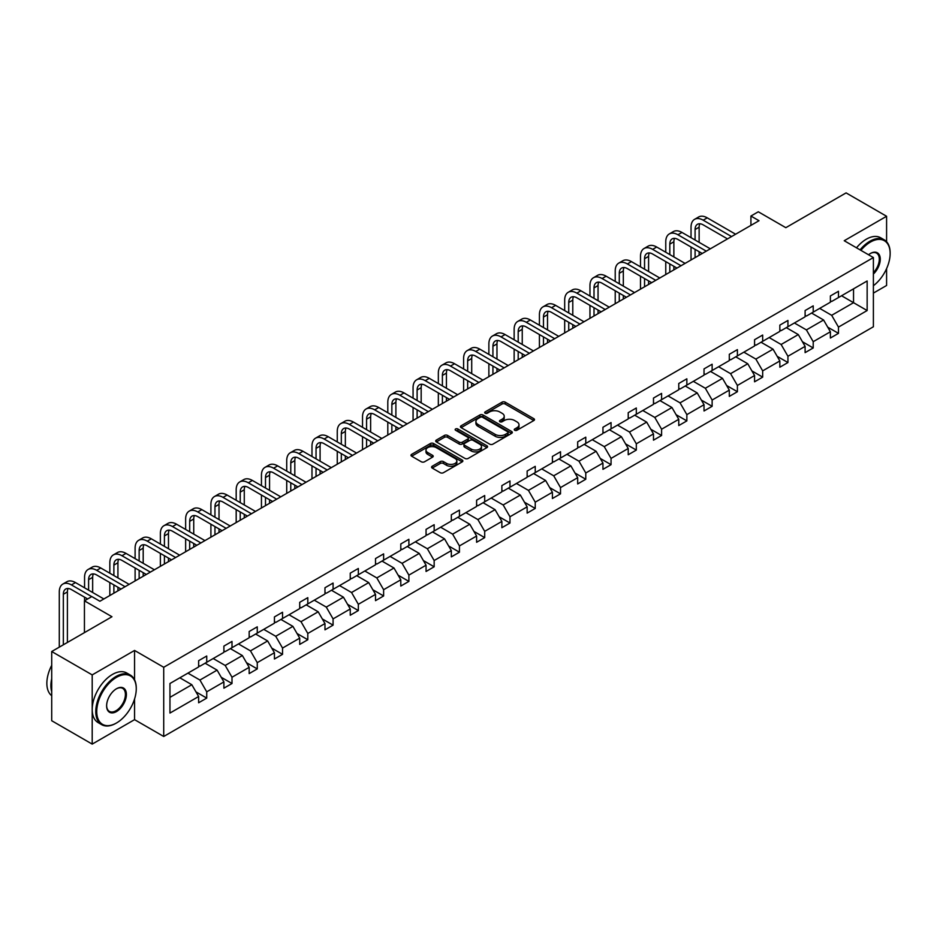 <?xml version="1.0" encoding="UTF-8"?>
<svg xmlns="http://www.w3.org/2000/svg" width="937" height="937" viewBox="0 0 937 937"><rect width="100%" height="100%" fill="white"/><g stroke="black" fill="none" stroke-linecap="round" stroke-linejoin="round"><path stroke-width="1.41" d="M514.706 430.27A1.569 0.914 0 0 0 516.943 430.27L533.832 420.526A2.249 1.3 0 0 0 534.488 419.6A2.249 1.3 0 0 0 533.832 418.687L505.207 402.16A2.249 1.3 0 0 0 502.033 402.16L485.132 411.917A1.569 0.914 0 0 0 484.675 412.561A1.569 0.914 0 0 0 485.132 413.205A1.569 0.914 0 0 0 487.369 413.205L489.547 411.94A7.191 4.158 0 0 1 499.726 411.94L502.115 413.311A7.191 4.158 0 0 1 504.223 416.251A7.191 4.158 0 0 1 502.115 419.19L499.925 420.455A1.569 0.914 0 0 0 499.468 421.1A1.569 0.914 0 0 0 499.925 421.744A1.569 0.914 0 0 0 502.15 421.744L504.34 420.479A7.191 4.158 0 0 1 514.518 420.479L516.896 421.849A7.191 4.158 0 0 1 519.004 424.789A7.191 4.158 0 0 1 516.896 427.729L514.706 428.994A1.569 0.914 0 0 0 514.249 429.638A1.569 0.914 0 0 0 514.706 430.27L514.706 428.994M886.589 241.746L886.589 216.271L846.088 192.893L785.827 227.679L758.291 211.785L750.924 216.037L750.924 225.384M873.389 293.105L886.589 285.48L886.589 268.626M134.565 679.782L134.565 650.442L92.201 674.898L92.201 744.107L51.711 720.729L51.711 651.52L111.971 616.733L84.435 600.828L84.435 632.627M92.201 674.898L51.711 651.52M432.226 466.239A2.249 1.3 0 0 0 431.57 467.153A2.249 1.3 0 0 0 432.226 468.078L440.261 472.705A2.249 1.3 0 0 0 443.435 472.705L462.199 461.882A2.249 1.3 0 0 0 462.855 460.957A2.249 1.3 0 0 0 462.199 460.044L433.585 443.517A2.249 1.3 0 0 0 430.399 443.517L411.636 454.351A2.249 1.3 0 0 0 410.98 455.265A2.249 1.3 0 0 0 411.636 456.19L421.334 461.789A2.249 1.3 0 0 0 424.52 461.789L432.543 457.151A2.249 1.3 0 0 0 433.21 456.237A2.249 1.3 0 0 0 432.543 455.312L427.74 452.536A6.02 3.467 0 0 1 425.972 450.076A6.02 3.467 0 0 1 429.685 446.879A6.02 3.467 0 0 1 436.244 447.628L455.089 458.509A6.02 3.467 0 0 1 456.846 460.957A6.02 3.467 0 0 1 453.133 464.166A6.02 3.467 0 0 1 446.574 463.417L443.435 461.601A2.249 1.3 0 0 0 440.261 461.601L432.226 466.239L432.226 468.078L440.261 463.475L440.261 461.601M84.435 600.828L91.803 596.576L99.896 601.249L759.017 220.71L750.924 216.037M134.565 650.442L163.717 667.285L873.389 257.558L873.389 326.767L163.717 736.482L163.717 667.285M886.589 216.271L844.225 240.727L873.389 257.558M489.711 444.161A2.249 1.3 0 0 0 492.885 444.161L511.649 433.327A2.249 1.3 0 0 0 512.305 432.414A2.249 1.3 0 0 0 511.649 431.488L483.035 414.974A2.249 1.3 0 0 0 479.849 414.974L461.086 425.796A2.249 1.3 0 0 0 460.43 426.722A2.249 1.3 0 0 0 461.086 427.635L489.711 444.161M456.237 430.622A1.569 0.914 0 0 1 457.83 430.844L457.83 428.97L486.924 445.766A2.249 1.3 0 0 1 487.58 446.68A2.249 1.3 0 0 1 486.924 447.605L468.16 458.439A2.249 1.3 0 0 1 464.986 458.439L436.361 441.913L436.361 440.074A2.249 1.3 0 0 0 435.705 440.999A2.249 1.3 0 0 0 436.361 441.913M436.361 440.074L444.396 435.436A2.249 1.3 0 0 1 447.57 435.436L459.177 442.147A2.249 1.3 0 0 0 462.363 442.147L467.692 439.066A2.249 1.3 0 0 0 468.348 438.153A2.249 1.3 0 0 0 467.692 437.228L455.605 430.259A1.569 0.914 0 0 1 455.148 429.614A1.569 0.914 0 0 1 456.108 428.771A1.569 0.914 0 0 1 457.83 428.97M169.96 683.506L198.632 666.957L198.632 660.69L206.726 656.005L206.726 662.272L223.896 652.363L223.896 646.097L232.001 641.423L232.001 647.69L249.172 637.769L249.172 631.503L257.265 626.83L257.265 633.096L274.436 623.187L274.436 616.921L282.541 612.248L282.541 618.514L299.711 608.593L299.711 602.327L307.804 597.654L307.804 603.92L324.975 594.011L324.975 587.745L333.08 583.06L333.08 589.326L350.251 579.417L350.251 573.151L358.344 568.478L358.344 574.744L375.514 564.824L375.514 558.557L383.62 553.884L383.62 560.15L400.79 550.242L400.79 543.975L408.883 539.29L408.883 545.557L426.054 535.648L426.054 529.382L434.159 524.708L434.159 530.974L451.329 521.054L451.329 514.788L459.435 510.115L459.435 516.381L476.605 506.472L476.605 500.206L484.698 495.532L484.698 501.799L501.869 491.878L501.869 485.612L509.974 480.939L509.974 487.205L527.144 477.296L527.144 471.03L535.238 466.345L535.238 472.611L552.408 462.702L552.408 456.436L560.513 451.763L560.513 458.029L577.684 448.109L577.684 441.842L585.777 437.169L585.777 443.435L602.948 433.526L602.948 427.26L611.053 422.575L611.053 428.841L628.223 418.933L628.223 412.667L636.317 407.993L636.317 414.259L653.487 404.339L653.487 398.073L661.592 393.399L661.592 399.666L678.763 389.757L678.763 383.491L686.856 378.817L686.856 385.084L704.027 375.163L704.027 368.897L712.132 364.224L712.132 370.49L729.302 360.581L729.302 354.315L737.396 349.63L737.396 355.896L754.566 345.987L754.566 339.721L762.671 335.048L762.671 341.314L779.842 331.393L779.842 325.127L787.935 320.454L787.935 326.72L805.106 316.811L805.106 310.545L813.211 305.86L813.211 312.126L830.381 302.218L830.381 295.951L838.474 291.278L838.474 297.544L867.147 280.983L867.147 310.545L838.474 327.095L838.474 333.361L830.381 338.034L830.381 331.768L813.211 341.689L813.211 347.955L805.106 352.628L805.106 346.362L787.935 356.271L787.935 362.537L779.842 367.21L779.842 360.956L762.671 370.865L762.671 377.131L754.566 381.804L754.566 375.538L737.396 385.458L737.396 391.725L729.302 396.398L729.302 390.132L712.132 400.04L712.132 406.307L704.027 410.98L704.027 404.714L686.856 414.634L686.856 420.9L678.763 425.574L678.763 419.307L661.592 429.216L661.592 435.482L653.487 440.167L653.487 433.901L636.317 443.81L636.317 450.076L628.223 454.75L628.223 448.483L611.053 458.404L611.053 464.67L602.948 469.343L602.948 463.077L585.777 472.986L585.777 479.252L577.684 483.937L577.684 477.671L560.513 487.58L560.513 493.846L552.408 498.519L552.408 492.253L535.238 502.173L535.238 508.44L527.144 513.113L527.144 506.847L509.974 516.755L509.974 523.022L501.869 527.695L501.869 521.429L484.698 531.349L484.698 537.615L476.605 542.289L476.605 536.023L459.435 545.931L459.435 552.198L451.329 556.883L451.329 550.616L434.159 560.525L434.159 566.791L426.054 571.465L426.054 565.198L408.883 575.119L408.883 581.385L400.79 586.058L400.79 579.792L383.62 589.701L383.62 595.967L375.514 600.652L375.514 594.386L358.344 604.295L358.344 610.561L350.251 615.234L350.251 608.968L333.08 618.888L333.08 625.155L324.975 629.828L324.975 623.562L307.804 633.471L307.804 639.737L299.711 644.41L299.711 638.144L282.541 648.064L282.541 654.331L274.436 659.004L274.436 652.738L257.265 662.646L257.265 668.913L249.172 673.598L249.172 667.331L232.001 677.24L232.001 683.506L223.896 688.18L223.896 681.913L206.726 691.834L206.726 698.1L198.632 702.773L198.632 696.507L169.96 713.057L169.96 683.506M205.109 663.209L217.103 670.131L199.932 680.051L187.939 673.129M199.932 680.051L206.726 691.834M217.103 670.131L223.896 681.913M198.632 665.457L199.932 666.207L206.726 662.272M230.385 648.627L242.367 655.549L225.196 665.457L213.214 658.535M225.196 665.457L232.001 677.24M242.367 655.549L249.172 667.331M223.896 650.864L225.196 651.613L232.001 647.69M255.649 634.033L267.642 640.955L250.472 650.864L238.478 643.942M250.472 650.864L257.265 662.646M267.642 640.955L274.436 652.738M249.172 636.282L250.472 637.031L257.265 633.096M280.924 619.439L292.906 626.361L275.736 636.282L263.754 629.359M275.736 636.282L282.541 648.064M292.906 626.361L299.711 638.144M274.436 621.688L275.736 622.437L282.541 618.514M306.188 604.857L318.182 611.779L301.011 621.688L289.018 614.766M301.011 621.688L307.804 633.471M318.182 611.779L324.975 623.562M299.711 607.094L301.011 607.844L307.804 603.92M331.464 590.263L343.446 597.185L326.275 607.094L314.293 600.184M326.275 607.094L333.08 618.888M343.446 597.185L350.251 608.968M324.975 592.512L326.275 593.262L333.08 589.326M356.728 575.681L368.721 582.591L351.551 592.512L339.557 585.59M351.551 592.512L358.344 604.295M368.721 582.591L375.514 594.386M350.251 577.918L351.551 578.668L358.344 574.744M382.003 561.087L393.985 568.009L376.815 577.918L364.833 570.996M376.815 577.918L383.62 589.701M393.985 568.009L400.79 579.792M375.514 563.336L376.815 564.074L383.62 560.15M407.267 546.494L419.261 553.416L402.09 563.336L390.097 556.414M402.09 563.336L408.883 575.119M419.261 553.416L426.054 565.198M400.79 548.742L402.09 549.492L408.883 545.557M432.543 531.911L444.525 538.834L427.354 548.742L415.372 541.82M427.354 548.742L434.159 560.525M444.525 538.834L451.329 550.616M426.054 534.149L427.354 534.898L434.159 530.974M457.806 517.318L469.8 524.24L452.63 534.149L440.636 527.226M452.63 534.149L459.435 545.931M469.8 524.24L476.605 536.023M451.329 519.567L452.63 520.316L459.435 516.381M483.082 502.724L495.064 509.646L477.893 519.567L465.912 512.644M477.893 519.567L484.698 531.349M495.064 509.646L501.869 521.429M476.605 504.973L477.893 505.722L484.698 501.799M508.346 488.142L520.34 495.064L503.169 504.973L491.175 498.051M503.169 504.973L509.974 516.755M520.34 495.064L527.144 506.847M501.869 490.379L503.169 491.129L509.974 487.205M533.621 473.548L545.603 480.47L528.433 490.379L516.451 483.469M528.433 490.379L535.238 502.173M545.603 480.47L552.408 492.253M527.144 475.797L528.433 476.546L535.238 472.611M558.885 458.966L570.879 465.876L553.708 475.797L541.715 468.875M553.708 475.797L560.513 487.58M570.879 465.876L577.684 477.671M552.408 461.203L553.708 461.953L560.513 458.029M584.161 444.372L596.143 451.294L578.972 461.203L566.99 454.281M578.972 461.203L585.777 472.986M596.143 451.294L602.948 463.077M577.684 446.621L578.972 447.359L585.777 443.435M609.425 429.778L621.418 436.701L604.248 446.621L592.254 439.699M604.248 446.621L611.053 458.404M621.418 436.701L628.223 448.483M602.948 432.027L604.248 432.777L611.053 428.841M634.7 415.196L646.682 422.118L629.512 432.027L617.53 425.105M629.512 432.027L636.317 443.81M646.682 422.118L653.487 433.901M628.223 417.433L629.512 418.183L636.317 414.259M659.964 400.603L671.958 407.525L654.787 417.433L642.794 410.511M654.787 417.433L661.592 429.216M671.958 407.525L678.763 419.307M653.487 402.851L654.787 403.601L661.592 399.666M685.24 386.009L697.222 392.931L680.051 402.851L668.069 395.929M680.051 402.851L686.856 414.634M697.222 392.931L704.027 404.714M678.763 388.258L680.051 389.007L686.856 385.084M710.504 371.427L722.497 378.349L705.327 388.258L693.333 381.336M705.327 388.258L712.132 400.04M722.497 378.349L729.302 390.132M704.027 373.664L705.327 374.413L712.132 370.49M735.779 356.833L747.761 363.755L730.591 373.664L718.609 366.754M730.591 373.664L737.396 385.458M747.761 363.755L754.566 375.538M729.302 359.082L730.591 359.831L737.396 355.896M761.043 342.251L773.037 349.161L755.866 359.082L743.873 352.16M755.866 359.082L762.671 370.865M773.037 349.161L779.842 360.956M754.566 344.488L755.866 345.238L762.671 341.314M786.319 327.657L798.301 334.579L781.13 344.488L769.148 337.566M781.13 344.488L787.935 356.271M798.301 334.579L805.106 346.362M779.842 329.906L781.13 330.644L787.935 326.72M811.583 313.063L823.576 319.985L806.406 329.906L794.412 322.984M806.406 329.906L813.211 341.689M823.576 319.985L830.381 331.768M805.106 315.312L806.406 316.062L813.211 312.126M841.555 295.764L853.537 302.686L831.669 315.312L819.688 308.39M831.669 315.312L838.474 327.095M867.147 310.545L853.537 302.686L853.537 288.842L867.147 280.983M92.201 744.107L134.565 719.651L163.717 736.482M830.381 300.718L831.669 301.468L838.474 297.544M169.96 697.351L191.827 684.724L179.845 677.802M191.827 684.724L198.632 696.507M827.699 327.142L838.474 333.361M802.435 341.736L813.211 347.955M777.16 356.318L787.935 362.537M751.896 370.911L762.671 377.131M726.62 385.505L737.396 391.725M701.356 400.087L712.132 406.307M676.081 414.681L686.856 420.9M650.817 429.263L661.592 435.482M625.541 443.857L636.317 450.076M600.277 458.451L611.053 464.67M575.002 473.033L585.777 479.252M549.738 487.627L560.513 493.846M524.462 502.22L535.238 508.44M499.198 516.802L509.974 523.022M473.923 531.396L484.698 537.615M448.659 545.978L459.435 552.198M423.383 560.572L434.159 566.791M398.12 575.166L408.883 581.385M372.844 589.748L383.62 595.967M347.58 604.342L358.344 610.561M322.305 618.935L333.08 625.155M297.041 633.517L307.804 639.737M271.765 648.111L282.541 654.331M246.501 662.693L257.265 668.913M221.226 677.287L232.001 683.506M195.962 691.881L206.726 698.1M134.565 719.651L134.565 698.99M515.338 430.493L516.896 429.603A7.191 4.158 0 0 0 519.004 426.663L519.004 424.789M504.223 416.251L504.223 418.125A7.191 4.158 0 0 1 502.115 421.064L500.557 421.966M533.797 420.537L505.207 404.034A2.249 1.3 0 0 0 502.033 404.034L485.764 413.428M511.625 433.351L483.035 416.836A2.249 1.3 0 0 0 479.849 416.836L461.121 427.659M507.678 433.058A1.569 0.914 0 0 0 508.135 432.414A1.569 0.914 0 0 0 507.678 431.77L482.555 417.27A1.569 0.914 0 0 0 480.33 417.27L478.022 418.593A7.191 4.158 0 0 0 475.914 421.533A7.191 4.158 0 0 0 478.022 424.473L495.193 434.381A7.191 4.158 0 0 0 505.371 434.381L507.678 433.058L507.678 434.92A1.569 0.914 0 0 0 508.135 434.276L508.135 432.414M475.914 421.533L475.914 423.407A7.191 4.158 0 0 0 478.022 426.335L478.022 424.473M507.678 434.92L505.371 436.255A7.191 4.158 0 0 1 495.193 436.255L478.022 426.335M436.396 441.924L444.396 437.31L444.396 435.436M468.348 438.153L468.348 440.015A2.249 1.3 0 0 1 467.692 440.94L462.363 444.009A2.249 1.3 0 0 1 459.177 444.009L447.57 437.31A2.249 1.3 0 0 0 444.396 437.31M457.83 430.844L486.9 447.617M471.229 449.092A6.02 3.467 0 0 0 477.776 449.842A6.02 3.467 0 0 0 481.489 446.644A6.02 3.467 0 0 0 479.732 444.185L473.091 440.355A2.249 1.3 0 0 0 469.917 440.355L464.588 443.424A2.249 1.3 0 0 0 463.932 444.349A2.249 1.3 0 0 0 464.588 445.262L471.229 449.092L471.229 450.966A6.02 3.467 0 0 0 477.776 451.716A6.02 3.467 0 0 0 481.489 448.507L481.489 446.644M463.932 444.349L463.932 446.211A2.249 1.3 0 0 0 464.588 447.136L464.588 445.262M471.229 450.966L464.588 447.136M456.846 460.957L456.846 462.831A6.02 3.467 0 0 1 453.133 466.04A6.02 3.467 0 0 1 446.574 465.291L443.435 463.475A2.249 1.3 0 0 0 440.261 463.475M425.972 450.076L425.972 451.95A6.02 3.467 0 0 0 427.74 454.41L427.74 452.536M432.543 455.312L432.543 457.151L427.74 454.41M462.199 460.044L462.199 461.882L433.585 445.391A2.249 1.3 0 0 0 430.399 445.391L411.671 456.202M691.037 237.67L691.037 227.199A17.182 9.92 60 0 1 694.598 219.328L698.639 216.986A17.182 9.92 60 0 1 707.236 217.841L735.615 234.227M694.598 219.328A17.182 9.92 60 0 1 703.183 220.183L731.563 236.569M727.51 238.9L703.183 224.857A11.455 6.618 -120 0 0 697.456 224.294A11.455 6.618 -120 0 0 695.09 229.53L695.09 240.013M699.857 223.756A11.455 6.618 -120 0 0 699.131 227.199L699.131 242.343M695.09 249.359L695.09 257.628M699.131 251.702L699.131 255.286M691.037 259.959L691.037 247.017M873.389 285.726A27.946 16.14 120 0 0 890.15 253.494A27.946 16.14 120 0 0 870.391 242.086A27.946 16.14 120 0 0 860.904 250.355M860.061 249.874A28.637 16.538 -60 0 1 869.899 241.242A28.637 16.538 -60 0 1 884.223 239.825A28.637 16.538 -60 0 1 890.15 252.931A28.637 16.538 -60 0 1 890.15 253.213M868.54 254.759A13.973 8.07 -60 0 1 870.391 253.494L870.391 253.494A13.973 8.07 -60 0 1 880.148 257.511A13.973 8.07 -60 0 1 873.389 274.049M856.5 247.813A28.637 16.538 -60 0 1 866.338 239.181A28.637 16.538 -60 0 1 880.651 237.764L884.223 239.825M873.389 272.69A13.282 7.672 120 0 0 876.54 253.119A13.282 7.672 120 0 0 870.145 253.634M116.024 723.259L116.504 722.977A27.946 16.14 120 0 0 136.263 688.742A27.946 16.14 120 0 0 116.504 677.334A27.946 16.14 120 0 0 96.745 711.558A27.946 16.14 120 0 0 116.504 722.977L116.012 723.259A28.637 16.538 -60 0 1 116.012 723.259A28.637 16.538 -60 0 1 101.7 724.676A28.637 16.538 -60 0 1 97.307 701.731A28.637 16.538 -60 0 1 116.012 676.491A28.637 16.538 -60 0 1 130.337 675.073A28.637 16.538 -60 0 1 136.263 688.18A28.637 16.538 -60 0 1 136.263 688.461M116.504 711.558A13.973 8.07 -60 0 1 106.619 705.854A13.973 8.07 -60 0 1 116.504 688.742L116.504 688.742A13.973 8.07 -60 0 1 126.39 694.446A13.973 8.07 -60 0 1 116.504 711.558M106.631 705.573A13.282 7.672 120 0 0 109.371 711.382A13.282 7.672 120 0 0 116.012 710.726A13.282 7.672 120 0 0 124.703 699.014A13.282 7.672 120 0 0 122.665 688.367A13.282 7.672 120 0 0 116.258 688.894M101.7 724.676L98.139 722.614A28.637 16.538 -60 0 1 93.747 699.67A28.637 16.538 -60 0 1 112.452 674.429A28.637 16.538 -60 0 1 126.776 673.012L130.337 675.073M51.711 691.74A28.637 16.538 -60 0 1 51.711 678.646M51.711 695.711A28.637 16.538 -60 0 1 51.711 665.317M665.762 252.264L665.762 241.781A17.182 9.92 60 0 1 669.323 233.922L673.375 231.58A17.182 9.92 60 0 1 681.96 232.435L710.34 248.82M669.323 233.922A17.182 9.92 60 0 1 677.919 234.765L706.299 251.151M702.246 253.494L677.919 239.45A11.455 6.618 -120 0 0 672.192 238.876A11.455 6.618 -120 0 0 669.814 244.124L669.814 254.595M674.581 238.349A11.455 6.618 -120 0 0 673.867 241.781L673.867 256.937M669.814 263.953L669.814 272.21M673.867 266.284L673.867 269.879M665.762 274.553L665.762 261.61M640.498 266.846L640.498 256.375A17.182 9.92 60 0 1 644.059 248.504L648.099 246.173A17.182 9.92 60 0 1 656.696 247.017L685.076 263.402M644.059 248.504A17.182 9.92 60 0 1 652.644 249.359L681.023 265.745M676.971 268.087L652.644 254.032A11.455 6.618 -120 0 0 646.917 253.47A11.455 6.618 -120 0 0 644.551 258.717L644.551 269.188M649.318 252.943A11.455 6.618 -120 0 0 648.591 256.375L648.591 271.519M644.551 278.535L644.551 286.804M648.591 280.877L648.591 284.461M640.498 289.146L640.498 276.204M615.222 281.44L615.222 270.969A17.182 9.92 60 0 1 618.783 263.098L622.836 260.755A17.182 9.92 60 0 1 631.421 261.61L659.8 277.996M618.783 263.098A17.182 9.92 60 0 1 627.38 263.953L655.759 280.339M651.707 282.669L627.38 268.626A11.455 6.618 -120 0 0 621.653 268.052A11.455 6.618 -120 0 0 619.275 273.299L619.275 283.77M624.042 267.525A11.455 6.618 -120 0 0 623.328 270.969L623.328 286.113M619.275 293.129L619.275 301.398M623.328 295.471L623.328 299.055M615.222 303.729L615.222 290.786M589.959 296.022L589.959 285.551A17.182 9.92 60 0 1 593.519 277.692L597.56 275.349A17.182 9.92 60 0 1 606.157 276.204L634.536 292.59M593.519 277.692A17.182 9.92 60 0 1 602.104 278.535L630.484 294.921M626.431 297.263L602.104 283.22A11.455 6.618 -120 0 0 596.377 282.646A11.455 6.618 -120 0 0 594.011 287.893L594.011 298.364M598.778 282.119A11.455 6.618 -120 0 0 598.052 285.551L598.052 300.707M594.011 307.723L594.011 315.98M598.052 310.053L598.052 313.649M589.959 318.322L589.959 305.38M564.683 310.615L564.683 300.145A17.182 9.92 60 0 1 568.244 292.274L572.296 289.943A17.182 9.92 60 0 1 580.881 290.786L609.261 307.172M568.244 292.274A17.182 9.92 60 0 1 576.841 293.129L605.22 309.515M601.167 311.845L576.841 297.802A11.455 6.618 -120 0 0 571.113 297.24A11.455 6.618 -120 0 0 568.736 302.475L568.736 312.958M573.503 296.713A11.455 6.618 -120 0 0 572.788 300.145L572.788 315.289M568.736 322.305L568.736 330.574M572.788 324.647L572.788 328.231M564.683 332.916L564.683 319.974M539.419 325.209L539.419 314.727A17.182 9.92 60 0 1 542.98 306.867L547.021 304.525A17.182 9.92 60 0 1 555.618 305.38L583.997 321.766M542.98 306.867A17.182 9.92 60 0 1 551.565 307.723L579.944 324.097M575.892 326.439L551.565 312.396A11.455 6.618 -120 0 0 545.838 311.822A11.455 6.618 -120 0 0 543.472 317.069L543.472 327.54M548.239 311.295A11.455 6.618 -120 0 0 547.513 314.727L547.513 329.883M543.472 336.898L543.472 345.167M547.513 339.229L547.513 342.825M539.419 347.498L539.419 334.556M514.144 339.791L514.144 329.32A17.182 9.92 60 0 1 517.704 321.45L521.757 319.119A17.182 9.92 60 0 1 530.342 319.974L558.721 336.348M517.704 321.45A17.182 9.92 60 0 1 526.301 322.305L554.681 338.69M550.628 341.033L526.301 326.978A11.455 6.618 -120 0 0 520.574 326.416A11.455 6.618 -120 0 0 518.196 331.663L518.196 342.134M522.963 325.889A11.455 6.618 -120 0 0 522.249 329.32L522.249 344.476M518.196 351.48L518.196 359.749M522.249 353.823L522.249 357.419M514.144 362.092L514.144 349.15M488.88 354.385L488.88 343.914A17.182 9.92 60 0 1 492.44 336.043L496.481 333.713A17.182 9.92 60 0 1 505.078 334.556L533.458 350.942M492.44 336.043A17.182 9.92 60 0 1 501.026 336.898L529.405 353.284M525.352 355.615L501.026 341.572A11.455 6.618 -120 0 0 495.298 341.009A11.455 6.618 -120 0 0 492.932 346.245L492.932 356.728M497.699 340.471A11.455 6.618 -120 0 0 496.973 343.914L496.973 359.058M492.932 366.074L492.932 374.343M496.973 368.417L496.973 372.001M488.88 376.674L488.88 363.732M463.604 368.979L463.604 358.496A17.182 9.92 60 0 1 467.165 350.637L471.217 348.295A17.182 9.92 60 0 1 479.803 349.15L508.182 365.535M467.165 350.637A17.182 9.92 60 0 1 475.762 351.48L504.141 367.866M500.089 370.209L475.762 356.165A11.455 6.618 -120 0 0 470.034 355.591A11.455 6.618 -120 0 0 467.657 360.839L467.657 371.31M472.424 355.064A11.455 6.618 -120 0 0 471.709 358.496L471.709 373.652M467.657 380.668L467.657 388.925M471.709 382.999L471.709 386.594M463.604 391.268L463.604 378.325M438.34 383.561L438.34 373.09A17.182 9.92 60 0 1 441.901 365.219L445.942 362.888A17.182 9.92 60 0 1 454.539 363.732L482.918 380.117M441.901 365.219A17.182 9.92 60 0 1 450.486 366.074L478.866 382.46M474.813 384.802L450.486 370.747A11.455 6.618 -120 0 0 444.759 370.185A11.455 6.618 -120 0 0 442.393 375.432L442.393 385.903M447.16 369.658A11.455 6.618 -120 0 0 446.434 373.09L446.434 388.234M442.393 395.25L442.393 403.519M446.434 397.593L446.434 401.188M438.34 405.862L438.34 392.919M413.065 398.155L413.065 387.684A17.182 9.92 60 0 1 416.625 379.813L420.678 377.47A17.182 9.92 60 0 1 429.263 378.325L457.643 394.711M416.625 379.813A17.182 9.92 60 0 1 425.222 380.668L453.602 397.054M449.549 399.385L425.222 385.341A11.455 6.618 -120 0 0 419.495 384.767A11.455 6.618 -120 0 0 417.117 390.015L417.117 400.486M421.884 384.24A11.455 6.618 -120 0 0 421.17 387.684L421.17 402.828M417.117 409.844L417.117 418.113M421.17 412.186L421.17 415.77M413.065 420.444L413.065 407.501M387.801 412.737L387.801 402.266A17.182 9.92 60 0 1 391.361 394.407L395.402 392.064A17.182 9.92 60 0 1 403.999 392.919L432.379 409.305M391.361 394.407A17.182 9.92 60 0 1 399.947 395.25L428.326 411.636M424.274 413.978L399.947 399.935A11.455 6.618 -120 0 0 394.219 399.361A11.455 6.618 -120 0 0 391.853 404.608L391.853 415.079M396.62 398.834A11.455 6.618 -120 0 0 395.894 402.266L395.894 417.422M391.853 424.438L391.853 432.695M395.894 426.768L395.894 430.364M387.801 435.037L387.801 422.095M362.525 427.331L362.525 416.86A17.182 9.92 60 0 1 366.086 408.989L370.138 406.658A17.182 9.92 60 0 1 378.724 407.501L407.103 423.887M366.086 408.989A17.182 9.92 60 0 1 374.683 409.844L403.062 426.23M399.01 428.56L374.683 414.517A11.455 6.618 -120 0 0 368.955 413.955A11.455 6.618 -120 0 0 366.578 419.19L366.578 429.673M371.345 413.428A11.455 6.618 -120 0 0 370.63 416.86L370.63 432.004M366.578 439.02L366.578 447.289M370.63 441.362L370.63 444.946M362.525 449.631L362.525 436.689M337.261 441.924L337.261 431.442A17.182 9.92 60 0 1 340.822 423.583L344.863 421.24A17.182 9.92 60 0 1 353.46 422.095L381.839 438.481M340.822 423.583A17.182 9.92 60 0 1 349.407 424.438L377.787 440.812M373.734 443.154L349.407 429.111A11.455 6.618 -120 0 0 343.68 428.537A11.455 6.618 -120 0 0 341.314 433.784L341.314 444.255M346.081 428.01A11.455 6.618 -120 0 0 345.355 431.442L345.355 446.598M341.314 453.613L341.314 461.882M345.355 455.944L345.355 459.54M337.261 464.213L337.261 451.271M311.986 456.506L311.986 446.035A17.182 9.92 60 0 1 315.546 438.176L319.599 435.834A17.182 9.92 60 0 1 328.184 436.689L356.564 453.063M315.546 438.176A17.182 9.92 60 0 1 324.143 439.02L352.523 455.405M348.47 457.748L324.143 443.693A11.455 6.618 -120 0 0 318.416 443.131A11.455 6.618 -120 0 0 316.038 448.378L316.038 458.849M320.805 442.604A11.455 6.618 -120 0 0 320.091 446.035L320.091 461.191M316.038 468.195L316.038 476.464M320.091 470.538L320.091 474.134M311.986 478.807L311.986 465.865M286.722 471.1L286.722 460.629A17.182 9.92 60 0 1 290.283 452.758L294.323 450.428A17.182 9.92 60 0 1 302.92 451.271L331.3 467.657M290.283 452.758A17.182 9.92 60 0 1 298.868 453.613L327.247 469.999M323.195 472.33L298.868 458.287A11.455 6.618 -120 0 0 293.14 457.724A11.455 6.618 -120 0 0 290.775 462.96L290.775 473.443M295.542 457.186A11.455 6.618 -120 0 0 294.815 460.629L294.815 475.773M290.775 482.789L290.775 491.058M294.815 485.132L294.815 488.716M286.722 493.401L286.722 480.447M261.446 485.694L261.446 475.211A17.182 9.92 60 0 1 265.007 467.352L269.06 465.01A17.182 9.92 60 0 1 277.645 465.865L306.024 482.25M265.007 467.352A17.182 9.92 60 0 1 273.604 468.195L301.983 484.581M297.931 486.924L273.604 472.88A11.455 6.618 -120 0 0 267.877 472.307A11.455 6.618 -120 0 0 265.499 477.554L265.499 488.025M270.266 471.779A11.455 6.618 -120 0 0 269.551 475.211L269.551 490.367M265.499 497.383L265.499 505.652M269.551 499.714L269.551 503.31M261.446 507.983L261.446 495.041M236.183 500.276L236.183 489.805A17.182 9.92 60 0 1 239.743 481.934L243.784 479.603A17.182 9.92 60 0 1 252.381 480.447L280.76 496.833M239.743 481.934A17.182 9.92 60 0 1 248.328 482.789L276.708 499.175M272.655 501.518L248.328 487.463A11.455 6.618 -120 0 0 242.601 486.9A11.455 6.618 -120 0 0 240.223 492.148L240.223 502.619M244.99 486.373A11.455 6.618 -120 0 0 244.276 489.805L244.276 504.949M240.223 511.965L240.223 520.234M244.276 514.308L244.276 517.903M236.183 522.577L236.183 509.634M210.907 514.87L210.907 504.399A17.182 9.92 60 0 1 214.468 496.528L218.52 494.186A17.182 9.92 60 0 1 227.105 495.041L255.485 511.426M214.468 496.528A17.182 9.92 60 0 1 223.053 497.383L251.444 513.769M247.391 516.1L223.053 502.056A11.455 6.618 -120 0 0 217.337 501.482A11.455 6.618 -120 0 0 214.96 506.73L214.96 517.201M219.726 500.955A11.455 6.618 -120 0 0 219.012 504.399L219.012 519.543M214.96 526.559L214.96 534.828M219.012 528.901L219.012 532.485M210.907 537.159L210.907 524.216M185.643 529.452L185.643 518.981A17.182 9.92 60 0 1 189.204 511.122L193.245 508.779A17.182 9.92 60 0 1 201.842 509.634L230.221 526.02M189.204 511.122A17.182 9.92 60 0 1 197.789 511.965L226.168 528.351M222.116 530.693L197.789 516.65A11.455 6.618 -120 0 0 192.062 516.076A11.455 6.618 -120 0 0 189.684 521.323L189.684 531.794M194.451 515.549A11.455 6.618 -120 0 0 193.736 518.981L193.736 534.137M189.684 541.153L189.684 549.41M193.736 543.483L193.736 547.079M185.643 551.752L185.643 538.81M160.368 544.046L160.368 533.575A17.182 9.92 60 0 1 163.928 525.704L167.981 523.373A17.182 9.92 60 0 1 176.566 524.216L204.945 540.602M163.928 525.704A17.182 9.92 60 0 1 172.513 526.559L200.905 542.945M196.852 545.275L172.513 531.232A11.455 6.618 -120 0 0 166.786 530.67A11.455 6.618 -120 0 0 164.42 535.905L164.42 546.388M169.187 530.143A11.455 6.618 -120 0 0 168.473 533.575L168.473 548.719M164.42 555.735L164.42 564.004M168.473 558.077L168.473 561.661M160.368 566.346L160.368 553.404M135.104 558.639L135.104 548.157A17.182 9.92 60 0 1 138.664 540.298L142.705 537.955A17.182 9.92 60 0 1 151.302 538.81L179.681 555.196M138.664 540.298A17.182 9.92 60 0 1 147.25 541.153L175.629 557.527M171.576 559.869L147.25 545.826A11.455 6.618 -120 0 0 141.522 545.252A11.455 6.618 -120 0 0 139.144 550.499L139.144 560.97M143.911 544.725A11.455 6.618 -120 0 0 143.197 548.157L143.197 563.313M139.144 570.328L139.144 578.597M143.197 572.659L143.197 576.255M135.104 580.928L135.104 567.986M109.828 573.221L109.828 562.75A17.182 9.92 60 0 1 113.389 554.891L117.441 552.549A17.182 9.92 60 0 1 126.026 553.404L154.406 569.778M113.389 554.891A17.182 9.92 60 0 1 121.974 555.735L150.353 572.12M146.313 574.463L121.974 560.408A11.455 6.618 -120 0 0 116.247 559.846A11.455 6.618 -120 0 0 113.881 565.093L113.881 575.564M118.648 559.319A11.455 6.618 -120 0 0 117.933 562.75L117.933 577.906M113.881 584.911L113.881 593.18M117.933 587.253L117.933 590.849M109.828 595.522L109.828 582.58M84.564 587.815L84.564 577.344A17.182 9.92 60 0 1 88.113 569.473L92.166 567.143A17.182 9.92 60 0 1 100.763 567.986L129.142 584.372M88.113 569.473A17.182 9.92 60 0 1 96.71 570.328L125.089 586.714M121.037 589.045L96.71 575.002A11.455 6.618 -120 0 0 90.983 574.44A11.455 6.618 -120 0 0 88.605 579.675L88.605 590.158M93.372 573.912A11.455 6.618 -120 0 0 92.658 577.344L92.658 592.489M84.564 600.758L84.564 597.162M59.289 647.151L59.289 591.926A17.182 9.92 60 0 1 62.849 584.067L66.902 581.725A17.182 9.92 60 0 1 75.487 582.58L103.866 598.966M62.849 584.067A17.182 9.92 60 0 1 71.435 584.911L91.721 596.623M87.668 598.966L71.435 589.596A11.455 6.618 -120 0 0 65.707 589.022A11.455 6.618 -120 0 0 63.341 594.269L63.341 644.808M68.108 588.495A11.455 6.618 -120 0 0 67.394 591.926L67.394 642.466M516.896 429.603L516.896 427.729M499.925 421.744L499.925 420.455M502.115 421.064L502.115 419.19M485.132 413.205L485.132 411.917M502.033 404.034L502.033 402.16M505.207 404.034L505.207 402.16M533.832 420.526L533.832 418.687M461.086 427.635L461.086 425.796M479.849 416.836L479.849 414.974M483.035 416.836L483.035 414.974M511.649 433.327L511.649 431.488M495.193 436.255L495.193 434.381M505.371 436.255L505.371 434.381M447.57 437.31L447.57 435.436M459.177 444.009L459.177 442.147M462.363 444.009L462.363 442.147M467.692 440.94L467.692 439.066M486.924 447.605L486.924 445.766M443.435 463.475L443.435 461.601M446.574 465.291L446.574 463.417M411.636 456.19L411.636 454.351M430.399 445.391L430.399 443.517M433.585 445.391L433.585 443.517M707.236 217.841L703.183 220.183M699.131 227.199L695.09 229.53M681.96 232.435L677.919 234.765M673.867 241.781L669.814 244.124M656.696 247.017L652.644 249.359M648.591 256.375L644.551 258.717M631.421 261.61L627.38 263.953M623.328 270.969L619.275 273.299M606.157 276.204L602.104 278.535M598.052 285.551L594.011 287.893M580.881 290.786L576.841 293.129M572.788 300.145L568.736 302.475M555.618 305.38L551.565 307.723M547.513 314.727L543.472 317.069M530.342 319.974L526.301 322.305M522.249 329.32L518.196 331.663M505.078 334.556L501.026 336.898M496.973 343.914L492.932 346.245M479.803 349.15L475.762 351.48M471.709 358.496L467.657 360.839M454.539 363.732L450.486 366.074M446.434 373.09L442.393 375.432M429.263 378.325L425.222 380.668M421.17 387.684L417.117 390.015M403.999 392.919L399.947 395.25M395.894 402.266L391.853 404.608M378.724 407.501L374.683 409.844M370.63 416.86L366.578 419.19M353.46 422.095L349.407 424.438M345.355 431.442L341.314 433.784M328.184 436.689L324.143 439.02M320.091 446.035L316.038 448.378M302.92 451.271L298.868 453.613M294.815 460.629L290.775 462.96M277.645 465.865L273.604 468.195M269.551 475.211L265.499 477.554M252.381 480.447L248.328 482.789M244.276 489.805L240.223 492.148M227.105 495.041L223.053 497.383M219.012 504.399L214.96 506.73M201.842 509.634L197.789 511.965M193.736 518.981L189.684 521.323M176.566 524.216L172.513 526.559M168.473 533.575L164.42 535.905M151.302 538.81L147.25 541.153M143.197 548.157L139.144 550.499M126.026 553.404L121.974 555.735M117.933 562.75L113.881 565.093M100.763 567.986L96.71 570.328M92.658 577.344L88.605 579.675M75.487 582.58L71.435 584.911M67.394 591.926L63.341 594.269"/></g></svg>
